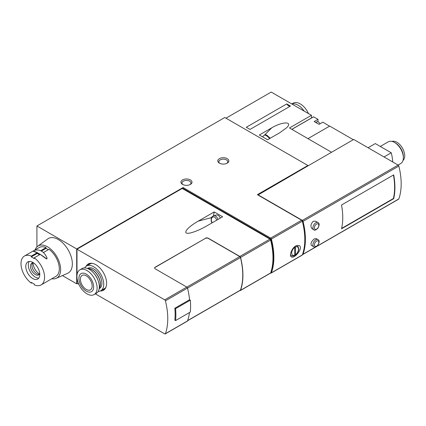 <?xml version="1.0" encoding="UTF-8"?>
<svg xmlns="http://www.w3.org/2000/svg" width="426" height="426" viewBox="0 0 426 426"><rect width="100%" height="100%" fill="white"/><g stroke="black" fill="none" stroke-linecap="round" stroke-linejoin="round"><path stroke-width="0.64" d="M293.972 255.611L295.447 254.753L295.245 255.206M295.447 254.753L295.447 246.974A4.792 2.769 120 0 1 298.466 249.119A4.792 2.769 120 0 1 295.447 254.753M294.712 247.399L294.712 255.179A4.792 2.769 120 0 1 291.688 253.033A4.792 2.769 120 0 1 294.712 247.399L294.712 246.654M270.627 272.944L270.68 272.975A1.044 0.602 -120 0 0 271.202 273.029A1.044 0.602 -120 0 0 271.378 272.81A62.516 36.093 -120 0 0 271.378 239.066A1.044 0.602 -120 0 0 270.68 238.097L301.624 220.231L257.357 194.671L307.897 165.49L307.897 165.916L257.943 195.012M271.202 273.029L302.146 255.163A1.044 0.602 -120 0 0 302.322 254.945A62.516 36.093 -120 0 0 302.322 221.2A1.044 0.602 -120 0 0 301.624 220.231M295.804 245.882C291.693 248.124 289.014 255.904 291.379 256.883C294.536 259.141 303.717 247.666 299.185 245.504L295.804 245.882M317.94 222.537L315.591 221.185L313.312 221.275C310.634 223.97 310.24 226.483 312.13 228.81L313.77 229.758C314.324 230.663 315.661 230.194 317.785 228.357C319.532 225.226 319.585 223.288 317.94 222.537A4.169 2.407 120 0 0 315.858 222.745A4.169 2.407 120 0 0 313.131 226.419A4.169 2.407 120 0 0 313.77 229.758M341.53 228.805L393.693 198.686A62.516 36.093 -120 0 0 393.693 174.868L341.53 204.986A62.516 36.093 -120 0 1 341.53 228.805M257.943 194.757L302.343 220.386A1.044 0.602 60 0 1 303.04 221.366A62.516 36.093 60 0 1 303.04 254.242A1.044 0.602 60 0 1 302.865 254.471L398.645 199.171A1.044 0.602 -120 0 0 398.821 198.947A62.516 36.093 -120 0 0 398.821 166.065A1.044 0.602 -120 0 0 398.124 165.091L353.729 139.456L307.897 165.916M317.94 239.556L316.3 238.608L314.308 238.869C311.363 241.43 310.405 243.613 311.422 245.419L313.77 246.771C314.324 247.676 315.661 247.208 317.785 245.376C319.532 242.245 319.585 240.301 317.94 239.556A4.169 2.407 120 0 0 315.858 239.763A4.169 2.407 120 0 0 313.131 243.432A4.169 2.407 120 0 0 313.77 246.771M286.735 103.928L246.281 127.278L250.009 129.429L290.457 106.074L286.735 103.928A4.169 2.407 -120 0 0 290.457 106.074M331.55 152.263L289.478 127.97L311.438 115.297L271.208 92.069L225.966 118.188M271.745 127.832L259.327 134.999L267.581 139.765L279.999 132.593L286.544 127.805C293.386 121.346 282.592 121.362 271.745 127.832L264.578 134.983M76.989 277.832L76.989 283.237L78.815 284.291M95.392 293.86L164.713 333.877A1.044 0.602 -120 0 0 165.229 333.931A1.044 0.602 -120 0 0 165.41 333.707A62.516 36.093 -120 0 0 165.41 300.825A1.044 0.602 -120 0 0 164.713 299.851L186.812 287.087L155.24 268.854A2.082 1.203 0 0 1 154.627 268.007A2.082 1.203 0 0 1 155.24 267.155L205.337 238.4A2.082 1.203 180 0 1 208.287 238.4L239.763 256.574A1.044 0.602 -120 0 1 240.461 257.554A62.516 36.093 -120 0 1 240.461 290.09A1.044 0.602 -120 0 1 240.285 290.314L187.584 320.746M164.713 299.851L76.989 249.205L182.206 188.462L269.924 239.103A1.044 0.602 -120 0 1 270.622 240.083A62.516 36.093 -120 0 1 270.622 272.959A1.044 0.602 -120 0 1 270.446 273.188L240.381 290.543A1.044 0.602 60 0 1 239.923 290.521M240.381 290.543A1.044 0.602 60 0 0 240.562 290.314A62.516 36.093 60 0 0 240.562 257.437A1.044 0.602 60 0 0 239.865 256.457L208.287 238.23A2.082 1.203 0 0 0 205.337 238.23M214.209 211.924L198.218 221.158C185.443 228.373 181.279 235.594 191.594 232.628C196.051 231.377 201.056 229.172 206.621 226.004L222.612 216.775L214.209 211.924L213.421 215.78M175.571 320.581A63.559 36.695 -120 0 0 175.571 308.669L190.305 300.165A63.559 36.695 -120 0 1 190.305 312.072L175.571 320.581L174.83 320.155A62.516 36.093 -120 0 0 174.83 308.243L189.565 299.734A62.516 36.093 -120 0 0 187.509 288.067A1.044 0.602 -120 0 0 186.812 287.087M165.229 333.931L187.333 321.167A1.044 0.602 -120 0 0 187.509 320.943A62.516 36.093 -120 0 0 189.458 312.567M154.633 268.092A2.082 1.203 180 0 1 155.24 267.326L205.337 238.4M307.897 165.49L224.79 117.507L36.913 225.977L76.696 248.949L183.089 187.525L183.089 188.462L270.489 238.922A1.044 0.602 -120 0 1 271.186 239.907A61.892 35.736 -120 0 1 271.186 271.751A1.044 0.602 -120 0 1 271.011 271.98L270.936 272.022M183.089 187.525L270.68 238.097M317.178 123.29A3.333 1.928 -120 0 0 316.007 122.613L319.026 124.355L322.855 122.145L329.548 126.176M316.007 122.613L314.159 121.548L317.993 119.339L313.509 116.799L291.837 129.334M317.993 119.339L317.993 121.831M353.298 139.701L329.708 126.085L307.955 138.642M311.438 115.297L311.438 117.991M320.001 123.79A3.136 1.81 -120 0 0 316.885 121.804L315.613 122.384M36.913 225.977L36.913 246.936M62.425 275.59L76.696 283.828L77.362 283.45M76.696 248.949L76.696 283.828M76.989 249.205L76.989 275.02M182.647 188.713L183.089 188.462M190.385 179.91A5.522 3.19 180 0 1 190.385 184.421A5.522 3.19 180 0 1 182.573 184.421A5.522 3.19 180 0 1 182.573 179.91A5.522 3.19 180 0 1 190.385 179.91M227.223 158.642A5.522 3.19 180 0 1 227.223 163.153A5.522 3.19 180 0 1 219.411 163.153A5.522 3.19 180 0 1 219.411 158.642A5.522 3.19 180 0 1 227.223 158.642M302.865 254.471A1.044 0.602 60 0 1 302.487 254.487M392.756 161.992A41.679 24.064 -120 0 0 391.249 152.785L384.028 156.954M391.249 152.785L375.295 143.573L368.075 147.737M403.007 160.432A11.044 6.379 -120 0 0 402.426 148.094A11.044 6.379 -120 0 0 392.032 141.421M398.06 165.054L400.775 163.483A12.503 7.221 -120 0 0 403.369 157.758L403.369 156.715A11.225 6.481 -120 0 0 395.429 142.966L394.524 142.444A12.503 7.221 -120 0 0 388.272 141.826L380.274 146.443M403.369 157.758A12.503 7.221 -120 0 0 394.524 142.444M100.35 290.969A15.187 8.77 -120 0 0 105.888 287.326A15.187 8.77 -120 0 0 103.449 272.725A15.187 8.77 -120 0 0 92.021 263.311A15.187 8.77 -120 0 0 86.1 266.287M190.305 300.165L189.565 299.734M341.62 228.411L393.4 198.516L393.693 198.686M393.4 198.516A62.516 36.093 -120 0 0 393.454 175.006M175.571 308.669L174.83 308.243M219.816 163.36A4.478 2.588 180 0 1 218.836 161.747A4.478 2.588 180 0 1 221.6 159.356A4.478 2.588 180 0 1 226.483 159.915A4.478 2.588 180 0 1 227.798 161.747A4.478 2.588 180 0 1 226.813 163.36M182.978 184.634A4.478 2.588 180 0 1 181.998 183.015A4.478 2.588 180 0 1 184.762 180.624A4.478 2.588 180 0 1 189.645 181.188A4.478 2.588 180 0 1 190.96 183.015A4.478 2.588 180 0 1 189.975 184.634M211.956 222.926L211.216 221.254L211.179 218.282L211.733 217.052L213.49 215.758L216.126 215.055A4.691 3.317 75 0 1 218.197 215.391A4.691 3.317 75 0 1 220.333 218.085M102.224 289.914A14.585 8.424 -120 0 0 103.885 289.318A14.585 8.424 -120 0 0 106.047 286.895M92.474 263.385A14.585 8.424 -120 0 0 89.295 264.051A14.585 8.424 -120 0 0 87.953 265.19M290.575 255.595A6.875 3.972 120 0 0 291.033 255.478M304.143 111.085A14.276 8.243 -120 0 0 298.024 105.169A14.276 8.243 -120 0 0 291.911 104.024M308.483 113.593A14.276 8.243 -120 0 0 300.234 103.896A14.276 8.243 -120 0 0 293.099 103.188L291.783 103.949M86.276 275.835A8.334 4.814 60 0 1 91.718 283.178A8.334 4.814 60 0 1 90.445 289.856A8.334 4.814 60 0 1 82.106 285.047A8.334 4.814 60 0 1 82.106 275.42A8.334 4.814 60 0 1 86.276 275.835M86.276 274.131A10.421 6.017 60 0 1 92.655 290.575A10.421 6.017 60 0 1 79.896 283.21A10.421 6.017 60 0 1 86.276 274.131M84.646 267.906A14.276 8.243 60 0 1 86.505 266.021A14.276 8.243 60 0 1 93.64 266.729A14.276 8.243 60 0 1 102.97 279.307A14.276 8.243 60 0 1 100.781 290.75A14.276 8.243 60 0 1 98.22 291.416M87.495 268.46L87.809 268.279A11.672 6.736 60 0 1 93.64 268.854A11.672 6.736 60 0 1 101.266 279.142A11.672 6.736 60 0 1 99.476 288.493L99.167 288.668M87.894 268.62A11.672 6.736 60 0 1 92.17 269.706A11.672 6.736 60 0 1 99.359 278.71A11.672 6.736 60 0 1 99.226 288.248M88.262 268.779A11.459 6.619 60 0 1 92.17 269.876A11.459 6.619 60 0 1 99.269 287.848M94.199 273.668A11.459 6.619 60 0 1 98.007 280.265M79.875 269.85L82.085 268.577A14.276 8.243 60 0 1 89.22 269.28A14.276 8.243 60 0 1 98.55 281.863A14.276 8.243 60 0 1 96.361 293.301L94.151 294.574A14.276 8.243 60 0 1 79.875 286.336A14.276 8.243 60 0 1 79.875 269.85A14.276 8.243 60 0 1 87.01 270.558A14.276 8.243 60 0 1 96.335 283.136A14.276 8.243 60 0 1 94.151 294.574M31.955 282.757L31.311 283.13L31.311 282.385L34.256 284.083L34.256 284.829A16.673 9.628 60 0 0 41.12 284.909A16.673 9.628 60 0 0 43.937 272.502A16.673 9.628 60 0 0 34.256 257.821L40.209 254.386L46.125 258.715C46.791 259.072 47.068 258.912 46.966 258.231M43.447 252.511L48.995 249.311A16.673 9.628 60 0 1 58.671 263.992A16.673 9.628 60 0 1 55.854 276.405L41.12 284.909M31.311 283.13A16.673 9.628 60 0 1 21.63 268.444A16.673 9.628 60 0 1 24.447 256.037A16.673 9.628 60 0 1 31.311 256.117L37.259 252.682L33.34 251.335L33.287 251.015L33.34 251.335M40.704 250.696L46.045 247.607A16.673 9.628 60 0 0 39.187 247.527L34.256 250.376M37.259 252.682L37.259 253.427L31.311 256.862L31.311 256.117M48.351 249.684L46.045 248.353L41.402 251.036M46.045 248.353L46.045 247.607M34.256 257.821L34.256 258.561L31.311 256.862M37.259 253.427A28.143 16.247 0 0 0 39.527 254.78M39.783 274.514A9.899 5.714 60 0 1 37.733 279.046A9.899 5.714 60 0 1 27.834 273.332A9.899 5.714 60 0 1 27.834 261.899A9.899 5.714 60 0 1 35.464 264.551A9.899 5.714 60 0 1 39.783 274.514M35.118 249.876A18.547 10.709 60 0 1 37.68 246.271A18.547 10.709 60 0 1 52.153 250.477A18.547 10.709 60 0 1 60.636 269.536A18.547 10.709 60 0 1 56.189 278.332A18.547 10.709 60 0 1 51.791 278.748M37.68 246.271L47.717 238.917A19.9 11.491 60 0 1 63.25 243.427A19.9 11.491 60 0 1 72.351 263.88A19.9 11.491 60 0 1 67.58 273.316L56.189 278.332M46.966 257.778C47.1 258.491 46.817 258.72 46.125 258.465C40.491 254.269 36.231 251.803 33.34 251.079L34.176 250.397C39.81 248.992 44.07 251.452 46.966 257.778L47.03 258.518M38.825 278.045A9.899 5.714 60 0 1 30.342 271.884A9.899 5.714 60 0 1 29.25 261.457M39.746 273.63A6.773 3.909 60 0 1 38.675 274.892A6.773 3.909 60 0 1 31.902 270.984A6.773 3.909 60 0 1 31.902 263.161A6.773 3.909 60 0 1 33.532 262.869M39.33 274.328A6.773 3.909 60 0 1 33.377 270.132A6.773 3.909 60 0 1 32.722 262.874M39.575 273.966A8.855 5.112 60 0 1 33.153 262.842M296.906 245.392L297.257 245.6A5.836 3.371 120 0 0 296.837 245.413M290.511 254.636A5.836 3.371 120 0 0 291.427 255.706C291.932 256.186 292.944 256.175 294.467 255.675M271.378 239.066L302.322 221.2M271.378 272.81L302.322 254.945M303.04 254.242L315.746 246.91M316.992 246.191L398.821 198.947M303.04 221.366L398.821 166.065M239.865 256.457L269.924 239.103M165.41 300.825L187.509 288.067M165.41 333.707L187.509 320.943M291.879 129.355L313.611 116.809M302.343 220.386L398.124 165.091M240.562 290.314L270.622 272.959M240.562 257.437L270.622 240.083M270.036 239.183L270.489 238.922M270.654 240.216L271.186 239.907M186.86 287.119L239.763 256.574M187.525 288.12L240.461 257.554M187.637 320.586L240.461 290.09M198.218 221.158L211.418 217.622M212.255 222.75A3.648 2.577 75 0 1 211.631 218.293A3.648 2.577 75 0 1 214.661 217.217A3.648 2.577 75 0 1 216.584 220.253M213.49 215.758A4.691 3.317 75 0 1 215.561 216.094A4.691 3.317 75 0 1 217.92 219.481M262.565 136.868L264.157 135.276A4.691 1.619 45.1 0 1 266.335 135.654A4.691 1.619 45.1 0 1 269.621 138.583M316.593 224.023A3.126 1.805 120 0 0 314.681 228.954A3.126 1.805 120 0 0 318.51 226.744A3.126 1.805 120 0 0 316.593 224.023M316.593 241.036A3.126 1.805 120 0 0 314.681 245.972A3.126 1.805 120 0 0 318.51 243.763A3.126 1.805 120 0 0 316.593 241.036M297.257 245.6C299.68 248.464 299.009 251.675 295.255 255.222M291.815 129.323L313.509 116.799M270.196 138.253L267.107 135.404C266.005 134.685 265.025 134.643 264.157 135.276M290.521 255.185L291.427 255.706M100.781 290.75L105.227 288.178M86.505 266.021L90.956 263.454M24.447 256.037L33.356 250.893"/></g></svg>
